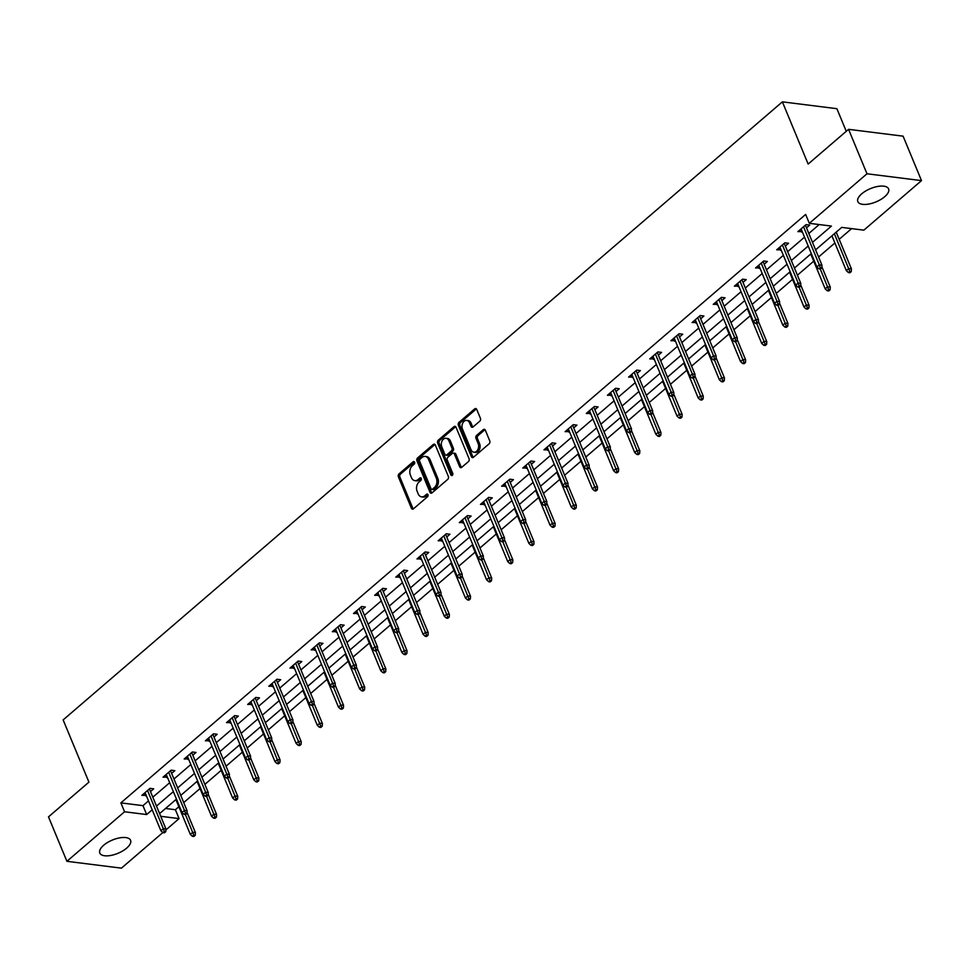 <?xml version="1.0" encoding="UTF-8"?>
<svg xmlns="http://www.w3.org/2000/svg" width="970" height="970" viewBox="0 0 970 970"><rect width="100%" height="100%" fill="white"/><g stroke="black" fill="none" stroke-linecap="round" stroke-linejoin="round"><path stroke-width="1.45" d="M414.59 462.193A1.467 1.055 -82.9 0 0 413.147 461.768L398.997 473.93A2.098 1.503 -82.9 0 0 398.391 476.816L411.401 508.231A2.098 1.503 -82.9 0 0 413.462 508.826L427.6 496.664A1.467 1.055 -82.9 0 0 426.594 494.227L424.763 495.803A6.705 4.814 -82.9 0 1 421.611 496.87A6.705 4.814 -82.9 0 1 418.191 493.875L417.1 491.257A6.705 4.814 -82.9 0 1 419.052 482.017L420.883 480.441A1.467 1.055 -82.9 0 0 419.877 478.004L418.046 479.568A6.705 4.814 -82.9 0 1 414.893 480.635A6.705 4.814 -82.9 0 1 411.462 477.652L410.383 475.033A6.705 4.814 -82.9 0 1 412.335 465.782L414.166 464.218A1.467 1.055 -82.9 0 0 414.59 462.193M884.713 196.704A16.648 7.19 -22.5 0 1 868.841 204.039A16.648 7.19 -22.5 0 1 857.844 201.627A16.648 7.19 -22.5 0 1 861.724 193.818A16.648 7.19 -22.5 0 1 877.583 186.47A16.648 7.19 -22.5 0 1 888.593 188.895A16.648 7.19 -22.5 0 1 884.713 196.704M126.682 848.107A16.648 7.19 -22.5 0 1 110.823 855.455A16.648 7.19 -22.5 0 1 99.813 853.03A16.648 7.19 -22.5 0 1 103.705 845.222A16.648 7.19 -22.5 0 1 119.565 837.886A16.648 7.19 -22.5 0 1 130.574 840.299A16.648 7.19 -22.5 0 1 126.682 848.107M479.798 421.174A2.098 1.503 -82.9 0 0 480.405 418.288L476.755 409.473A2.098 1.503 -82.9 0 0 474.694 408.879L458.992 422.374A2.098 1.503 -82.9 0 0 458.373 425.272L471.384 456.676A2.098 1.503 -82.9 0 0 473.445 457.282L489.159 443.775A2.098 1.503 -82.9 0 0 489.765 440.889L485.352 430.243A2.098 1.503 -82.9 0 0 483.303 429.637L476.573 435.421A2.098 1.503 -82.9 0 0 475.967 438.307L478.149 443.593A5.602 4.025 -82.9 0 1 477.883 449.522A5.602 4.025 -82.9 0 1 473.893 452.214A5.602 4.025 -82.9 0 1 471.032 449.716L462.46 429.031A5.602 4.025 -82.9 0 1 462.738 423.102A5.602 4.025 -82.9 0 1 466.728 420.41A5.602 4.025 -82.9 0 1 469.589 422.908L471.02 426.363A2.098 1.503 -82.9 0 0 473.069 426.958L479.798 421.174M162.863 832.539L121.432 868.15L66.906 861.311L48.5 816.873L88.925 782.135L63.147 719.91L782.378 101.85L808.143 164.063L848.568 129.325L866.986 173.775L921.5 180.614L863.846 230.157L841.742 227.38L815.612 249.848M66.906 861.311L124.56 811.769L146.664 814.545L152.193 809.792M812.508 242.354L831.435 226.083L809.332 223.318L805.646 214.431L120.874 802.881L124.56 811.769M809.332 223.318L866.986 173.775M435.348 445.06A2.098 1.503 -82.9 0 0 433.287 444.466L417.573 457.961A2.098 1.503 -82.9 0 0 416.967 460.859L429.977 492.263A2.098 1.503 -82.9 0 0 432.038 492.869L447.74 479.362A2.098 1.503 -82.9 0 0 448.358 476.476L435.348 445.06M438.282 440.174L453.996 426.667A2.098 1.503 -82.9 0 1 456.045 427.273L469.056 458.677A2.098 1.503 -82.9 0 1 468.449 461.575L461.72 467.346A2.098 1.503 -82.9 0 1 459.671 466.752L454.396 454.008A2.098 1.503 -82.9 0 0 452.335 453.414L447.885 457.246A2.098 1.503 -82.9 0 0 447.267 460.132L452.76 473.396A1.467 1.055 -82.9 0 1 450.904 474.997L437.676 443.06A2.098 1.503 -82.9 0 1 438.282 440.174L439.762 440.356L455.463 426.861L453.996 426.667M846.264 131.314L836.892 108.688L782.378 101.85M120.874 802.881L142.978 805.658L148.519 800.905M152.811 797.207L169.677 782.717M173.969 779.019L190.835 764.53M195.14 760.844L212.006 746.342M216.298 742.656L233.164 728.155M237.456 724.469L254.322 709.979M258.614 706.281L275.48 691.792M279.784 688.094L296.65 673.604M300.942 669.906L317.808 655.417M322.101 651.731L338.966 637.229M343.271 633.543L360.137 619.042M364.429 615.356L381.295 600.866M385.587 597.168L402.453 582.679M406.757 578.981L423.611 564.491M427.916 560.805L444.781 546.304M449.074 542.618L465.939 528.116M470.232 524.43L487.098 509.941M491.402 506.243L508.268 491.754M512.56 488.055L529.426 473.566M533.718 469.868L550.584 455.379M554.888 451.693L571.754 437.191M576.047 433.505L592.912 419.004M597.205 415.318L614.071 400.828M618.363 397.13L635.229 382.641M639.533 378.943L656.399 364.453M660.691 360.755L677.557 346.266M681.849 342.58L698.715 328.078M703.02 324.392L719.885 309.903M724.178 306.205L741.044 291.715M745.336 288.017L762.202 273.528M766.494 269.83L783.36 255.34M787.664 251.654L804.53 237.153M808.822 233.467L819.189 224.555M150.483 791.593L153.696 788.828L150.01 788.367L141.875 795.364L146.191 795.279M171.641 773.405L174.855 770.653L171.169 770.18L163.033 777.176L167.349 777.091M192.812 755.218L196.013 752.465L192.339 752.005L184.191 758.989L188.507 758.916M213.97 737.03L217.183 734.278L213.497 733.817L205.361 740.813L209.678 740.728M235.128 718.855L238.341 716.09L234.655 715.63L226.519 722.626L230.836 722.541M256.298 700.667L259.499 697.903L255.813 697.442L247.677 704.438L251.994 704.353M277.456 682.48L280.669 679.715L276.983 679.255L268.835 686.251L273.164 686.166M298.614 664.292L301.828 661.54L298.142 661.079L290.006 668.063L294.322 667.99M319.773 646.105L322.986 643.352L319.3 642.892L311.164 649.888L315.48 649.803M340.943 627.917L344.144 625.165L340.47 624.704L332.322 631.7L336.638 631.615M362.101 609.742L365.314 606.977L361.628 606.517L353.492 613.513L357.809 613.428M383.259 591.554L386.472 588.79L382.786 588.329L374.65 595.325L378.967 595.24M404.429 573.367L407.63 570.615L403.944 570.142L395.808 577.138L400.125 577.053M425.587 555.179L428.801 552.427L425.115 551.966L416.979 558.95L421.295 558.878M446.746 536.992L449.959 534.24L446.273 533.779L438.137 540.775L442.453 540.69M467.904 518.817L471.117 516.052L467.431 515.591L459.295 522.587L463.611 522.503M489.074 500.629L492.275 497.865L488.601 497.404L480.453 504.4L484.77 504.315M510.232 482.442L513.445 479.677L509.759 479.216L501.623 486.212L505.94 486.128M531.39 464.254L534.603 461.502L530.917 461.041L522.781 468.025L527.098 467.952M552.561 446.067L555.761 443.314L552.088 442.853L543.94 449.85L548.256 449.765M573.719 427.879L576.932 425.127L573.246 424.666L565.11 431.662L569.426 431.577M594.877 409.704L598.09 406.939L594.404 406.478L586.268 413.475L590.584 413.39M616.047 391.516L619.248 388.752L615.562 388.291L607.426 395.287L611.743 395.202M637.205 373.329L640.406 370.576L636.732 370.103L628.584 377.1L632.901 377.015M658.363 355.141L661.576 352.389L657.89 351.928L649.754 358.912L654.071 358.839M679.521 336.954L682.735 334.201L679.048 333.741L670.913 340.737L675.229 340.652M700.692 318.778L703.893 316.014L700.219 315.553L692.071 322.549L696.387 322.464M721.85 300.591L725.063 297.826L721.377 297.366L713.241 304.362L717.557 304.277M743.008 282.403L746.221 279.639L742.535 279.178L734.399 286.174L738.716 286.089M764.178 264.216L767.379 261.463L763.693 261.003L755.557 267.987L759.874 267.914M785.336 246.028L788.549 243.276L784.863 242.815L776.715 249.811L781.044 249.726M806.494 227.841L809.707 225.088L806.021 224.628L797.886 231.624L802.202 231.539M165.53 808.483L175.4 809.72L178.868 806.737M183.73 802.566L200.038 788.549M204.888 784.378L221.196 770.362M226.046 766.191L242.354 752.174M247.204 748.003L263.513 733.999M268.375 729.828L284.683 715.811M289.533 711.64L305.841 697.624M310.691 693.453L326.999 679.436M331.861 675.265L348.169 661.249M353.019 657.078L369.327 643.074M374.178 638.903L390.486 624.886M395.336 620.715L411.644 606.699M416.506 602.528L432.814 588.511M437.664 584.34L453.972 570.324M458.822 566.153L475.13 552.136M479.992 547.965L496.3 533.961M501.15 529.79L517.459 515.773M522.309 511.602L538.617 497.586M543.479 493.415L559.775 479.398M564.637 475.227L580.945 461.211M585.795 457.04L602.103 443.035M606.953 438.864L623.261 424.848M628.123 420.677L644.432 406.66M649.282 402.489L665.59 388.473M670.44 384.302L686.748 370.285M691.61 366.114L707.918 352.098M712.768 347.927L729.076 333.922M733.926 329.751L750.234 315.735M755.084 311.564L771.393 297.547M776.255 293.376L792.563 279.36M797.413 275.189L813.721 261.173M818.571 257.001L834.879 242.997M839.183 239.299L851.611 228.617M848.568 129.325L903.094 136.164L921.5 180.614M175.4 809.72L179.074 818.607L165.894 829.944M160.729 816.303L179.074 818.607M811.308 253.534L794.442 268.023M790.15 271.721L773.284 286.211M768.992 289.909L752.126 304.398M747.821 308.096L730.956 322.586M726.663 326.272L709.797 340.773M705.505 344.459L688.639 358.961M684.347 362.647L667.481 377.136M663.177 380.834L646.311 395.324M642.019 399.022L625.153 413.511M620.861 417.197L603.995 431.698M599.69 435.384L582.824 449.886M578.532 453.572L561.666 468.061M557.374 471.759L540.508 486.249M536.204 489.947L519.35 504.436M515.046 508.134L498.18 522.624M493.888 526.31L477.022 540.811M472.729 544.497L455.864 558.999M451.559 562.685L434.693 577.174M430.401 580.872L413.535 595.362M409.243 599.06L392.377 613.549M388.073 617.235L371.207 631.737M366.915 635.423L350.049 649.924M345.757 653.61L328.891 668.1M324.598 671.798L307.733 686.287M303.428 689.985L286.562 704.475M282.27 708.173L265.404 722.662M261.112 726.348L244.246 740.85M239.942 744.536L223.076 759.037M218.783 762.723L201.918 777.212M197.625 780.911L180.76 795.4M176.467 799.098L159.601 813.587M156.497 806.094L173.363 791.605M177.655 787.907L194.521 773.417M198.814 769.731L215.679 755.23M219.984 751.544L236.85 737.042M241.142 733.356L258.008 718.867M262.3 715.169L279.166 700.679M283.458 696.981L300.324 682.492M304.628 678.806L321.494 664.304M325.787 660.619L342.652 646.117M346.945 642.431L363.811 627.942M368.115 624.244L384.981 609.754M389.273 606.056L406.139 591.567M410.431 587.868L427.297 573.379M431.589 569.693L448.455 555.192M452.76 551.506L469.625 537.004M473.918 533.318L490.784 518.829M495.076 515.131L511.942 500.641M516.246 496.943L533.112 482.454M537.404 478.756L554.27 464.266M558.562 460.58L575.428 446.079M579.733 442.393L596.586 427.903M600.891 424.205L617.757 409.716M622.049 406.018L638.915 391.528M643.207 387.83L660.073 373.341M664.377 369.655L681.243 355.153M685.535 351.467L702.401 336.966M706.693 333.28L723.559 318.791M727.864 315.092L744.73 300.603M749.022 296.905L765.888 282.415M770.18 278.717L787.046 264.228M791.338 260.542L808.204 246.04M142.978 805.658L146.664 814.545M145.561 795.824L144.445 793.157M166.719 777.637L165.603 774.969M187.877 759.462L186.773 756.782M209.035 741.274L207.932 738.594M230.205 723.087L229.09 720.407M251.363 704.899L250.26 702.219M272.521 686.712L271.418 684.044M293.692 668.524L292.576 665.856M314.85 650.349L313.734 647.669M336.008 632.161L334.905 629.481M357.166 613.974L356.063 611.294M378.336 595.786L377.221 593.119M399.495 577.599L398.391 574.931M420.653 559.423L419.549 556.744M441.823 541.236L440.707 538.556M462.981 523.048L461.865 520.369M484.139 504.861L483.036 502.181M505.297 486.673L504.194 484.006M526.467 468.486L525.352 465.818M547.626 450.31L546.522 447.631M568.784 432.123L567.68 429.443M589.954 413.935L588.838 411.256M611.112 395.748L610.009 393.08M632.27 377.56L631.167 374.893M653.44 359.385L652.325 356.705M674.599 341.197L673.483 338.518M695.757 323.01L694.653 320.33M716.915 304.822L715.811 302.143M738.085 286.635L736.97 283.967M759.243 268.447L758.14 265.78M780.401 250.272L779.298 247.592M801.572 232.085L800.456 229.405M414.893 480.635L416.372 480.829A6.705 4.814 -82.9 0 0 419.513 479.762L418.046 479.568M421.235 478.271L419.513 479.762M421.611 496.87L423.09 497.052A6.705 4.814 -82.9 0 0 426.242 495.985L424.763 495.803M427.964 494.506L426.242 495.985M414.517 462.047L400.477 474.112A2.098 1.503 -82.9 0 0 399.87 476.997L412.88 508.413A2.098 1.503 -82.9 0 0 413.244 508.983M434.972 444.49A2.098 1.503 -82.9 0 0 434.766 444.648L419.052 458.155A2.098 1.503 -82.9 0 0 418.446 461.041L431.456 492.445A2.098 1.503 -82.9 0 0 431.82 493.015M420.058 459.149A1.467 1.055 -82.9 0 0 419.622 461.174L431.044 488.747A1.467 1.055 -82.9 0 0 432.487 489.159L434.414 487.51A6.705 4.814 -82.9 0 0 436.367 478.258L428.558 459.416A6.705 4.814 -82.9 0 0 425.127 456.421A6.705 4.814 -82.9 0 0 421.986 457.488L420.058 459.149M431.795 489.401L433.275 489.583A1.467 1.055 -82.9 0 0 433.954 489.353L432.487 489.159M425.127 456.421L426.606 456.603A6.705 4.814 -82.9 0 1 430.037 459.598L437.834 478.44A6.705 4.814 -82.9 0 1 435.894 487.692L433.954 489.353M453.329 453.075L454.797 453.257A2.098 1.503 -82.9 0 1 455.864 454.19L461.15 466.934A2.098 1.503 -82.9 0 0 461.514 467.504M439.762 440.356A2.098 1.503 -82.9 0 0 439.143 443.241L452.372 475.179A1.467 1.055 -82.9 0 0 452.444 475.312M448.916 440.792A5.602 4.025 -82.9 0 0 446.054 438.294A5.602 4.025 -82.9 0 0 442.065 440.986A5.602 4.025 -82.9 0 0 441.799 446.915L444.818 454.202A2.098 1.503 -82.9 0 0 446.867 454.797L451.329 450.965A2.098 1.503 -82.9 0 0 451.935 448.079L448.916 440.792L450.395 440.974A5.602 4.025 -82.9 0 0 447.534 438.476L446.054 438.294M445.885 455.136L447.364 455.318A2.098 1.503 -82.9 0 0 448.346 454.978L446.867 454.797M450.395 440.974L453.414 448.261A2.098 1.503 -82.9 0 1 452.808 451.147L448.346 454.978M466.728 420.41L468.195 420.592A5.602 4.025 -82.9 0 1 471.068 423.102L472.487 426.545A2.098 1.503 -82.9 0 0 472.863 427.115M473.893 452.214L475.373 452.396A5.602 4.025 -82.9 0 0 479.362 449.704A5.602 4.025 -82.9 0 0 479.629 443.775L478.149 443.593M484.988 429.674A2.098 1.503 -82.9 0 0 484.77 429.831L478.052 435.603A2.098 1.503 -82.9 0 0 477.446 438.501L479.629 443.775M476.391 408.904A2.098 1.503 -82.9 0 0 476.173 409.061L460.459 422.568A2.098 1.503 -82.9 0 0 459.853 425.454L472.863 456.858A2.098 1.503 -82.9 0 0 473.227 457.44M192.424 836.322L193.891 836.504L195.249 835.34L193.782 835.158L192.424 836.322L190.326 834.406L192.775 832.308L195.419 832.636L187.016 812.339M193.782 835.158L185.44 814.606M190.326 834.406L175.91 799.571M195.419 832.636L195.249 835.34M164.306 831.46L162.948 832.624L164.427 832.806L165.785 831.642L164.306 831.46L163.299 828.61L160.862 830.708L145.076 792.611M147.525 790.514L163.299 828.61L165.955 828.938L149.38 788.913M165.785 831.642L165.955 828.938M160.862 830.708L162.948 832.624M213.582 818.134L215.049 818.316L216.407 817.152L214.94 816.97L213.582 818.134L211.496 816.219L213.933 814.121L216.589 814.448L208.174 794.151M214.94 816.97L206.598 796.418M211.496 816.219L197.068 781.384M216.589 814.448L216.407 817.152M234.74 799.947L236.219 800.129L237.577 798.965L236.098 798.783L234.74 799.947L232.654 798.031L235.092 795.933L237.747 796.261L229.332 775.964M236.098 798.783L227.768 778.231M232.654 798.031L218.226 763.208M237.747 796.261L237.577 798.965M185.464 813.272L184.118 814.436L185.585 814.618L186.943 813.454L185.464 813.272L184.47 810.423L182.02 812.52L166.246 774.424M168.683 772.326L184.47 810.423L187.113 810.75L170.538 770.726M186.943 813.454L187.113 810.75M182.02 812.52L184.118 814.436M206.634 795.085L205.276 796.249L206.743 796.443L208.101 795.267L206.634 795.085L205.628 792.235L203.179 794.333L187.404 756.236M189.841 754.139L205.628 792.235L208.283 792.575L191.696 752.55M208.101 795.267L208.283 792.575M203.179 794.333L205.276 796.249M255.91 781.759L257.377 781.953L258.735 780.777L257.256 780.595L255.91 781.759L253.813 779.844L256.262 777.746L258.905 778.073L250.502 757.776M257.256 780.595L248.926 760.056M253.813 779.844L239.384 745.021M258.905 778.073L258.735 780.777M277.068 763.584L278.535 763.766L279.893 762.602L278.426 762.408L277.068 763.584L274.983 761.656L277.42 759.558L280.075 759.898L271.661 739.589M278.426 762.408L270.084 741.868M274.983 761.656L260.554 726.833M280.075 759.898L279.893 762.602M298.226 745.396L299.706 745.578L301.064 744.414L299.584 744.232L298.226 745.396L296.141 743.469L298.578 741.371L301.233 741.711L292.819 721.401M299.584 744.232L291.255 723.681M296.141 743.469L281.712 708.646M301.233 741.711L301.064 744.414M227.792 776.897L226.434 778.073L227.914 778.255L229.26 777.091L227.792 776.897L226.786 774.048L224.349 776.145L208.562 738.049M211.011 735.951L226.786 774.048L229.441 774.387L212.866 734.363M229.26 777.091L229.441 774.387M224.349 776.145L226.434 778.073M248.95 758.722L247.592 759.886L249.072 760.068L250.43 758.904L248.95 758.722L247.944 755.86L245.507 757.97L229.732 719.861M232.169 717.764L247.944 755.86L250.599 756.2L234.025 716.175M250.43 758.904L250.599 756.2M245.507 757.97L247.592 759.886M270.121 740.534L268.763 741.698L270.23 741.88L271.588 740.716L270.121 740.534L269.114 737.685L266.665 739.783L250.89 701.686M253.328 699.588L269.114 737.685L271.758 738.012L255.183 697.988M271.588 740.716L271.758 738.012M266.665 739.783L268.763 741.698M291.279 722.347L289.921 723.511L291.388 723.693L292.746 722.529L291.279 722.347L290.272 719.497L287.835 721.595L272.049 683.498M274.498 681.401L290.272 719.497L292.928 719.825L276.341 679.8M292.746 722.529L292.928 719.825M287.835 721.595L289.921 723.511M312.437 704.159L311.079 705.323L312.558 705.517L313.916 704.341L312.437 704.159L311.431 701.31L308.993 703.408L293.207 665.311M295.656 663.213L311.431 701.31L314.086 701.637L297.511 661.613M313.916 704.341L314.086 701.637M308.993 703.408L311.079 705.323M333.595 685.972L332.249 687.136L333.716 687.33L335.074 686.166L333.595 685.972L332.601 683.122L330.152 685.22L314.377 647.123M316.814 645.026L332.601 683.122L335.244 683.462L318.669 643.437M335.074 686.166L335.244 683.462M330.152 685.22L332.249 687.136M354.765 667.796L353.407 668.961L354.874 669.142L356.233 667.978L354.765 667.796L353.759 664.935L351.322 667.033L335.535 628.936M337.972 626.838L353.759 664.935L356.414 665.274L339.827 625.25M356.233 667.978L356.414 665.274M351.322 667.033L353.407 668.961M375.923 649.609L374.565 650.773L376.045 650.955L377.403 649.791L375.923 649.609L374.917 646.76L372.48 648.857L356.693 610.748M359.142 608.651L374.917 646.76L377.572 647.087L360.998 607.062M377.403 649.791L377.572 647.087M372.48 648.857L374.565 650.773M397.082 631.421L395.724 632.586L397.203 632.767L398.561 631.603L397.082 631.421L396.075 628.572L393.638 630.67L377.863 592.573M380.301 590.475L396.075 628.572L398.731 628.899L382.156 588.875M398.561 631.603L398.731 628.899M393.638 630.67L395.724 632.586M418.252 613.234L416.894 614.398L418.361 614.58L419.719 613.416L418.252 613.234L417.245 610.385L414.796 612.482L399.022 574.385M401.459 572.288L417.245 610.385L419.901 610.712L403.314 570.687M419.719 613.416L419.901 610.712M414.796 612.482L416.894 614.398M439.41 595.046L438.052 596.211L439.531 596.404L440.877 595.228L439.41 595.046L438.404 592.197L435.966 594.295L420.18 556.198M422.629 554.1L438.404 592.197L441.059 592.537L424.484 552.512M440.877 595.228L441.059 592.537M435.966 594.295L438.052 596.211M460.568 576.859L459.21 578.035L460.689 578.217L462.047 577.053L460.568 576.859L459.562 574.01L457.125 576.107L441.338 538.01M443.787 535.913L459.562 574.01L462.217 574.349L445.642 534.324M462.047 577.053L462.217 574.349M457.125 576.107L459.21 578.035M481.726 558.684L480.38 559.848L481.847 560.029L483.205 558.865L481.726 558.684L480.732 555.822L478.283 557.932L462.508 519.823M464.945 517.725L480.732 555.822L483.375 556.162L466.8 516.137M483.205 558.865L483.375 556.162M478.283 557.932L480.38 559.848M502.896 540.496L501.538 541.66L503.006 541.842L504.364 540.678L502.896 540.496L501.89 537.647L499.453 539.744L483.666 501.648M486.103 499.55L501.89 537.647L504.545 537.974L487.958 497.949M504.364 540.678L504.545 537.974M499.453 539.744L501.538 541.66M524.055 522.309L522.697 523.473L524.176 523.654L525.534 522.49L524.055 522.309L523.048 519.459L520.611 521.557L504.824 483.46M507.274 481.362L523.048 519.459L525.704 519.787L509.129 479.762M525.534 522.49L525.704 519.787M520.611 521.557L522.697 523.473M545.213 504.121L543.855 505.285L545.334 505.479L546.692 504.303L545.213 504.121L544.218 501.272L541.769 503.369L525.995 465.273M528.432 463.175L544.218 501.272L546.862 501.599L530.287 461.575M546.692 504.303L546.862 501.599M541.769 503.369L543.855 505.285M566.383 485.934L565.025 487.098L566.492 487.292L567.85 486.128L566.383 485.934L565.377 483.084L562.927 485.182L547.153 447.085M549.59 444.987L565.377 483.084L568.032 483.424L551.445 443.399M567.85 486.128L568.032 483.424M562.927 485.182L565.025 487.098M587.541 467.758L586.183 468.922L587.662 469.104L589.008 467.94L587.541 467.758L586.535 464.897L584.098 466.994L568.311 428.898M570.76 426.8L586.535 464.897L589.19 465.236L572.615 425.212M589.008 467.94L589.19 465.236M584.098 466.994L586.183 468.922M608.699 449.571L607.341 450.735L608.82 450.917L610.178 449.753L608.699 449.571L607.693 446.721L605.256 448.819L589.481 410.71M591.918 408.612L607.693 446.721L610.348 447.049L593.773 407.024M610.178 449.753L610.348 447.049M605.256 448.819L607.341 450.735M319.385 727.209L320.864 727.391L322.222 726.227L320.743 726.045L319.385 727.209L317.299 725.293L319.736 723.196L322.392 723.523L313.989 703.226M320.743 726.045L312.413 705.493M317.299 725.293L302.87 690.458M322.392 723.523L322.222 726.227M340.555 709.021L342.022 709.203L343.38 708.039L341.913 707.857L340.555 709.021L338.457 707.106L340.906 705.008L343.562 705.336L335.147 685.038M341.913 707.857L333.571 687.306M338.457 707.106L324.041 672.271M343.562 705.336L343.38 708.039M361.713 690.834L363.192 691.016L364.538 689.852L363.071 689.67L361.713 690.834L359.627 688.918L362.065 686.821L364.72 687.148L356.305 666.851M363.071 689.67L354.729 669.118M359.627 688.918L345.199 654.095M364.72 687.148L364.538 689.852M382.871 672.646L384.35 672.84L385.708 671.677L384.229 671.482L382.871 672.646L380.786 670.731L383.223 668.633L385.878 668.973L377.475 648.663M384.229 671.482L375.899 650.943M380.786 670.731L366.357 635.908M385.878 668.973L385.708 671.677M404.041 654.471L405.508 654.653L406.866 653.489L405.387 653.295L404.041 654.471L401.944 652.543L404.393 650.446L407.036 650.785L398.634 630.476M405.387 653.295L397.057 632.755M401.944 652.543L387.515 617.72M407.036 650.785L406.866 653.489M425.2 636.284L426.667 636.465L428.025 635.302L426.558 635.12L425.2 636.284L423.114 634.368L425.551 632.27L428.207 632.598L419.792 612.3M426.558 635.12L418.215 614.568M423.114 634.368L408.685 599.533M428.207 632.598L428.025 635.302M446.358 618.096L447.837 618.278L449.195 617.114L447.716 616.932L446.358 618.096L444.272 616.18L446.709 614.083L449.365 614.41L440.95 594.113M447.716 616.932L439.386 596.38M444.272 616.18L429.843 581.345M449.365 614.41L449.195 617.114M467.516 599.909L468.995 600.091L470.353 598.926L468.874 598.745L467.516 599.909L465.43 597.993L467.879 595.895L470.523 596.223L462.12 575.925M468.874 598.745L460.544 578.193M465.43 597.993L451.001 563.17M470.523 596.223L470.353 598.926M488.686 581.721L490.153 581.915L491.511 580.739L490.044 580.557L488.686 581.721L486.588 579.805L489.038 577.708L491.693 578.035L483.278 557.738M490.044 580.557L481.702 560.005M486.588 579.805L472.172 544.982M491.693 578.035L491.511 580.739M509.844 563.546L511.323 563.728L512.669 562.564L511.202 562.37L509.844 563.546L507.759 561.618L510.196 559.52L512.851 559.86L504.436 539.55M511.202 562.37L502.872 541.83M507.759 561.618L493.33 526.795M512.851 559.86L512.669 562.564M531.002 545.358L532.481 545.54L533.839 544.376L532.36 544.194L531.002 545.358L528.917 543.43L531.354 541.333L534.009 541.672L525.607 521.363M532.36 544.194L524.03 523.642M528.917 543.43L514.488 508.607M534.009 541.672L533.839 544.376M552.172 527.171L553.64 527.353L554.998 526.189L553.518 526.007L552.172 527.171L550.075 525.255L552.524 523.157L555.167 523.485L546.765 503.187M553.518 526.007L545.188 505.455M550.075 525.255L535.658 490.42M555.167 523.485L554.998 526.189M573.331 508.983L574.798 509.165L576.156 508.001L574.689 507.819L573.331 508.983L571.245 507.067L573.682 504.97L576.338 505.297L567.923 485M574.689 507.819L566.347 487.267M571.245 507.067L556.816 472.232M576.338 505.297L576.156 508.001M594.489 490.796L595.968 490.978L597.326 489.814L595.847 489.632L594.489 490.796L592.403 488.88L594.84 486.782L597.496 487.11L589.081 466.812M595.847 489.632L587.517 469.08M592.403 488.88L577.974 454.057M597.496 487.11L597.326 489.814M615.647 472.608L617.126 472.802L618.484 471.638L617.005 471.444L615.647 472.608L613.561 470.692L616.011 468.595L618.654 468.934L610.251 448.625M617.005 471.444L608.675 450.904M613.561 470.692L599.133 435.87M618.654 468.934L618.484 471.638M636.817 454.433L638.284 454.615L639.642 453.451L638.175 453.257L636.817 454.433L634.719 452.505L637.169 450.407L639.824 450.747L631.409 430.437M638.175 453.257L629.833 432.717M634.719 452.505L620.303 417.682M639.824 450.747L639.642 453.451M657.975 436.245L659.454 436.427L660.8 435.263L659.333 435.081L657.975 436.245L655.89 434.33L658.327 432.22L660.982 432.559L652.567 412.262M659.333 435.081L651.003 414.529M655.89 434.33L641.461 399.495M660.982 432.559L660.8 435.263M679.133 418.058L680.613 418.24L681.971 417.076L680.491 416.894L679.133 418.058L677.048 416.142L679.485 414.044L682.14 414.372L673.738 394.075M680.491 416.894L672.161 396.342M677.048 416.142L662.619 381.307M682.14 414.372L681.971 417.076M700.304 399.87L701.771 400.052L703.129 398.888L701.662 398.706L700.304 399.87L698.206 397.955L700.655 395.857L703.298 396.184L694.896 375.887M701.662 398.706L693.32 378.154M698.206 397.955L683.789 363.132M703.298 396.184L703.129 398.888M721.462 381.683L722.929 381.877L724.287 380.701L722.82 380.519L721.462 381.683L719.376 379.767L721.813 377.669L724.469 377.997L716.054 357.7M722.82 380.519L714.478 359.967M719.376 379.767L704.947 344.944M724.469 377.997L724.287 380.701M629.857 431.383L628.511 432.547L629.979 432.729L631.337 431.565L629.857 431.383L628.863 428.534L626.414 430.632L610.639 392.535M613.076 390.437L628.863 428.534L631.506 428.861L614.932 388.837M631.337 431.565L631.506 428.861M626.414 430.632L628.511 432.547M651.028 413.196L649.67 414.36L651.137 414.542L652.495 413.378L651.028 413.196L650.021 410.346L647.584 412.444L631.797 374.347M634.235 372.25L650.021 410.346L652.677 410.674L636.09 370.649M652.495 413.378L652.677 410.674M647.584 412.444L649.67 414.36M672.186 395.008L670.828 396.172L672.307 396.366L673.665 395.19L672.186 395.008L671.179 392.159L668.742 394.257L652.955 356.16M655.405 354.062L671.179 392.159L673.835 392.498L657.26 352.474M673.665 395.19L673.835 392.498M668.742 394.257L670.828 396.172M693.344 376.821L691.986 377.997L693.465 378.179L694.823 377.015L693.344 376.821L692.35 373.971L689.9 376.069L674.126 337.972M676.563 335.875L692.35 373.971L694.993 374.311L678.418 334.286M694.823 377.015L694.993 374.311M689.9 376.069L691.986 377.997M742.62 363.507L744.099 363.689L745.457 362.525L743.978 362.331L742.62 363.507L740.534 361.58L742.971 359.482L745.627 359.821L737.212 339.512M743.978 362.331L735.648 341.792M740.534 361.58L726.106 326.757M745.627 359.821L745.457 362.525M714.514 358.645L713.156 359.809L714.623 359.991L715.981 358.827L714.514 358.645L713.508 355.784L711.058 357.882L695.284 319.785M697.721 317.687L713.508 355.784L716.163 356.123L699.576 316.099M715.981 358.827L716.163 356.123M711.058 357.882L713.156 359.809M763.79 345.32L765.257 345.502L766.615 344.338L765.136 344.156L763.79 345.32L761.692 343.392L764.142 341.294L766.785 341.634L758.382 321.325M765.136 344.156L756.806 323.604M761.692 343.392L747.264 308.569M766.785 341.634L766.615 344.338M735.672 340.458L734.314 341.622L735.793 341.804L737.139 340.64L735.672 340.458L734.666 337.608L732.229 339.706L716.442 301.609M718.891 299.5L734.666 337.608L737.321 337.936L720.746 297.911M737.139 340.64L737.321 337.936M732.229 339.706L734.314 341.622M784.948 327.132L786.415 327.314L787.773 326.15L786.306 325.968L784.948 327.132L782.851 325.217L785.3 323.119L787.955 323.446L779.54 303.149M786.306 325.968L777.964 305.417M782.851 325.217L768.434 290.382M787.955 323.446L787.773 326.15M756.83 322.27L755.472 323.434L756.952 323.616L758.31 322.452L756.83 322.27L755.824 319.421L753.387 321.519L737.612 283.422M740.049 281.324L755.824 319.421L758.479 319.748L741.904 279.724M758.31 322.452L758.479 319.748M753.387 321.519L755.472 323.434M806.106 308.945L807.586 309.127L808.931 307.963L807.464 307.781L806.106 308.945L804.021 307.029L806.458 304.932L809.113 305.259L800.699 284.962M807.464 307.781L799.135 287.229M804.021 307.029L789.592 272.194M809.113 305.259L808.931 307.963M778.001 304.083L776.643 305.247L778.11 305.441L779.468 304.265L778.001 304.083L776.994 301.233L774.545 303.331L758.77 265.234M761.207 263.137L776.994 301.233L779.637 301.561L763.063 261.536M779.468 304.265L779.637 301.561M774.545 303.331L776.643 305.247M827.264 290.757L828.744 290.939L830.102 289.775L828.622 289.594L827.264 290.757L825.179 288.842L827.616 286.744L830.271 287.071L821.869 266.774M828.622 289.594L820.293 269.042M825.179 288.842L810.75 254.019M830.271 287.071L830.102 289.775M799.159 285.895L797.801 287.059L799.268 287.253L800.626 286.089L799.159 285.895L798.152 283.046L795.715 285.144L779.928 247.047M782.378 244.949L798.152 283.046L800.808 283.385L784.221 243.361M800.626 286.089L800.808 283.385M795.715 285.144L797.801 287.059M848.435 272.57L849.902 272.764L851.26 271.6L849.793 271.406L848.435 272.57L846.337 270.654L848.786 268.557L851.43 268.896L836.213 232.133M849.793 271.406L834.358 233.734M846.337 270.654L831.92 235.831M851.43 268.896L851.26 271.6M820.317 267.708L818.959 268.884L820.438 269.066L821.796 267.902L820.317 267.708L819.31 264.858L816.873 266.956L801.087 228.859M803.536 226.762L819.31 264.858L821.966 265.198L805.391 225.173M821.796 267.902L821.966 265.198M816.873 266.956L818.959 268.884M414.445 461.938L413.147 461.768M427.891 494.385L426.594 494.227M421.174 478.161L419.877 478.004M412.88 508.413L411.401 508.231M399.87 476.997L398.391 476.816M400.477 474.112L398.997 473.93M431.456 492.445L429.977 492.263M418.446 461.041L416.967 460.859M419.052 458.155L417.573 457.961M434.766 444.648L433.287 444.466M435.894 487.692L434.414 487.51M437.834 478.44L436.367 478.258M430.037 459.598L428.558 459.416M461.15 466.934L459.671 466.752M455.864 454.19L454.396 454.008M452.372 475.179L450.904 474.997M439.143 443.241L437.676 443.06M452.808 451.147L451.329 450.965M453.414 448.261L451.935 448.079M472.487 426.545L471.02 426.363M471.068 423.102L469.589 422.908M477.446 438.501L475.967 438.307M478.052 435.603L476.573 435.421M484.77 429.831L483.303 429.637M472.863 456.858L471.384 456.676M459.853 425.454L458.373 425.272M460.459 422.568L458.992 422.374M476.173 409.061L474.694 408.879"/></g></svg>
